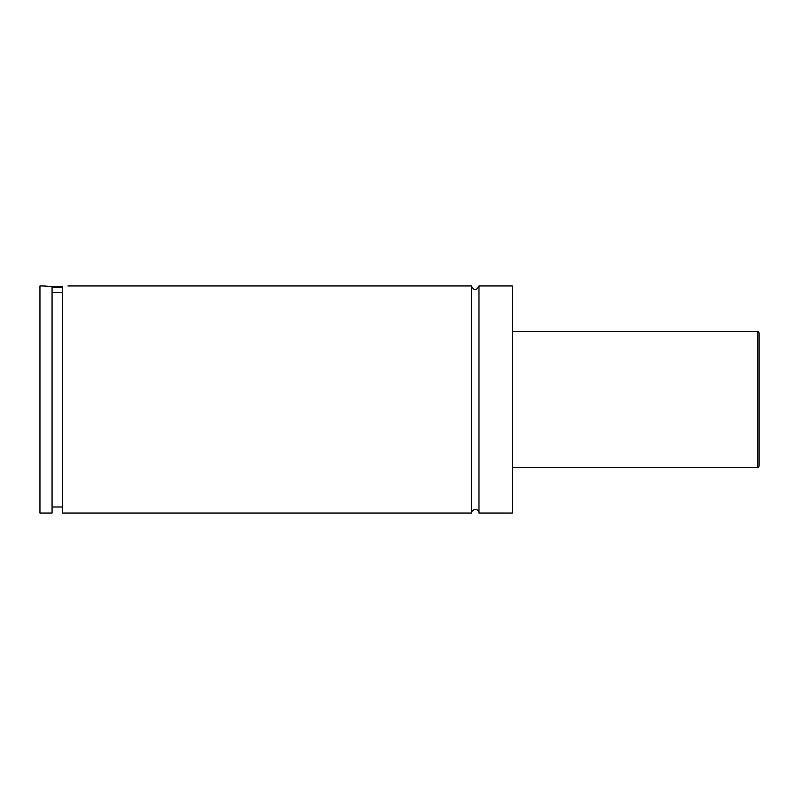 <?xml version="1.0" encoding="UTF-8"?>
<svg xmlns="http://www.w3.org/2000/svg" width="799" height="799" viewBox="0 0 799 799"><rect width="100%" height="100%" fill="white"/><g stroke="black" fill="none" stroke-linecap="round" stroke-linejoin="round"><path stroke-width="1.2" d="M471.41 285.962L471.41 513.038L472.269 510.641C477.962 507.315 479.46 512.459 478.981 513.038L478.981 285.962C476.454 290.836 473.937 290.836 471.41 285.962L67.955 285.962M62.662 287.47L52.065 287.47M52.065 286.711L62.662 286.711M52.065 292.634L62.662 292.484M43.735 285.962L52.065 286.541L52.065 513.038L39.95 513.038L39.95 285.962L43.735 285.962M62.662 286.402C69.623 285.842 69.623 285.842 62.662 286.402L62.662 513.038L471.41 513.038M759.05 399.5L759.05 466.107C758.381 467.535 757.881 468.034 757.532 467.625L757.532 331.375C757.881 330.966 758.381 331.465 759.05 332.893L759.05 399.5M759.05 387.355L759.05 332.893M478.981 513.038L512.289 513.038L512.289 285.962L478.981 285.962M757.532 331.375L512.289 331.375M757.532 467.625L512.289 467.625M62.662 506.985L52.065 506.985"/></g></svg>
